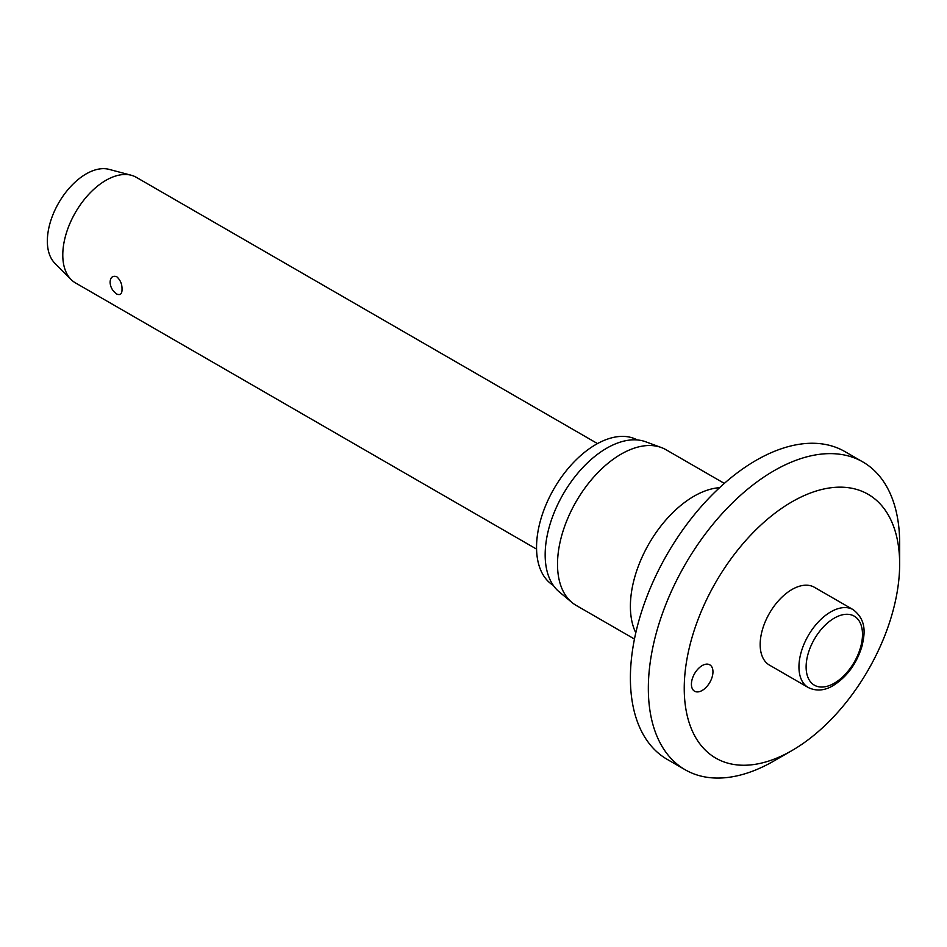 <?xml version="1.0" encoding="UTF-8"?>
<svg xmlns="http://www.w3.org/2000/svg" width="947" height="947" viewBox="0 0 947 947"><rect width="100%" height="100%" fill="white"/><g stroke="black" fill="none" stroke-linecap="round" stroke-linejoin="round"><path stroke-width="1.42" d="M899.65 564.021A152.313 87.941 120 0 0 791.941 501.839A152.313 87.941 120 0 0 684.243 688.386A152.313 87.941 120 0 0 791.952 750.569A152.313 87.941 120 0 0 899.65 564.021L899.65 543.294A177.705 102.596 120 0 0 862.847 461.947A177.705 102.596 120 0 0 725.911 509.557A177.705 102.596 120 0 0 648.34 688.386A177.705 102.596 120 0 0 685.143 769.745A177.705 102.596 120 0 0 773.995 760.938L791.952 750.569M862.847 461.947L844.89 451.589A177.705 102.596 120 0 0 707.954 499.187A177.705 102.596 120 0 0 630.394 678.028A177.705 102.596 120 0 0 667.197 759.376L685.143 769.745M724.325 483.396L665.99 449.718A89.87 51.884 120 0 0 661.302 447.529A89.87 51.884 120 0 0 593.852 476.945A89.87 51.884 120 0 0 557.511 564.234A89.87 51.884 120 0 0 571.881 602.41A89.87 51.884 120 0 0 576.119 605.37L634.454 639.047M661.302 447.529L645.665 441.776A87.017 50.238 120 0 0 580.345 470.257A87.017 50.238 120 0 0 545.164 554.776A87.017 50.238 120 0 0 559.085 591.745L571.881 602.41M637.236 439.941A83.963 48.475 120 0 0 572.769 463.272A83.963 48.475 120 0 0 536.547 547.319A83.963 48.475 120 0 0 553.285 585.364M712.961 671.814A15.235 8.795 -60 0 1 706.308 687.131A15.235 8.795 -60 0 1 694.577 691.215A15.235 8.795 -60 0 1 691.417 684.243A15.235 8.795 -60 0 1 698.069 668.913A15.235 8.795 -60 0 1 709.812 664.841A15.235 8.795 -60 0 1 712.961 671.814M808.253 687.51L769.485 665.125A44.935 25.948 -60 0 1 760.169 644.552A44.935 25.948 -60 0 1 779.783 599.333A44.935 25.948 -60 0 1 814.408 587.294L853.188 609.679A44.935 25.948 120 0 0 830.72 611.904A44.935 25.948 120 0 0 798.948 666.937A44.935 25.948 120 0 0 808.253 687.51C816.255 691.393 824.6 690.73 833.253 685.533C847.009 676.845 856.562 663.788 861.936 646.375C864.86 633.863 866.955 620.403 853.188 609.679M597.498 443.587L136.332 177.338A60.928 35.181 120 0 0 131.266 175.254A60.928 35.181 120 0 0 86.355 197.023A60.928 35.181 120 0 0 62.786 254.98A60.928 35.181 120 0 0 71.072 279.519A60.928 35.181 120 0 0 75.405 282.869L536.57 549.118M122.021 289.178C122.127 293.901 120.352 295.511 116.718 294.02C112.563 291.013 110.349 287.107 110.089 282.289C110.349 277.353 112.563 275.482 116.718 276.69C120.352 279.981 122.127 284.147 122.021 289.178M131.266 175.254L108.988 169.347A54.831 31.653 120 0 0 68.563 188.927A54.831 31.653 120 0 0 47.35 241.094A54.831 31.653 120 0 0 54.808 263.183L71.072 279.519M719.578 487.681A89.87 51.884 120 0 0 630.394 606.305A89.87 51.884 120 0 0 635.792 632.809M806.122 666.937A39.857 23.012 120 0 0 834.307 683.213A39.857 23.012 120 0 0 862.492 634.395A39.857 23.012 120 0 0 834.307 618.119A39.857 23.012 120 0 0 806.122 666.937"/></g></svg>

